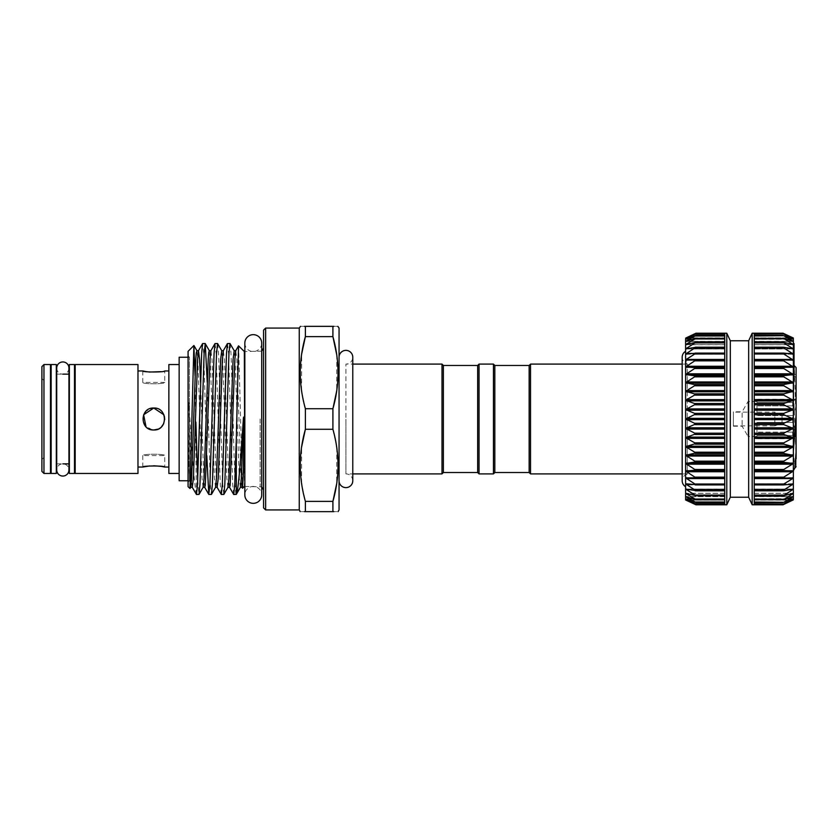 <?xml version="1.0" encoding="UTF-8"?>
<svg xmlns="http://www.w3.org/2000/svg" width="838" height="838" viewBox="0 0 838 838"><rect width="100%" height="100%" fill="white"/><g stroke="black" fill="none" stroke-linecap="round" stroke-linejoin="round"><path stroke-width="0.63" stroke-dasharray="4.19 3.14" d="M56.722 368.05A6.107 6.107 0 0 0 62.829 374.157A6.107 6.107 0 0 0 68.936 368.05L68.936 469.95A6.107 6.107 0 0 0 62.829 463.843A6.107 6.107 0 0 0 56.722 469.95L56.722 368.05M244.832 343.098A8.443 8.443 0 0 0 253.265 351.541A8.443 8.443 0 0 0 261.707 343.098L261.707 494.902A8.443 8.443 0 0 0 253.265 486.459A8.443 8.443 0 0 0 244.832 494.902L244.832 343.098M782.032 423.242L782.032 414.758L782.032 423.242L774.825 425.861L774.825 412.139L733.355 412.139L733.355 425.861L733.355 412.139M782.032 414.758L774.825 412.139L774.825 425.861L733.355 425.861M756.986 399.192L756.986 402.418L756.986 399.192L794.979 399.192L792.664 402.418L756.986 402.418L792.664 402.418L792.664 405.864L756.986 405.864L792.664 405.864L794.979 409.091L792.664 415.554L756.986 415.554L792.664 415.554L792.664 422.446L756.986 422.446L792.664 422.446L794.979 428.909L792.664 432.136L756.986 432.136L792.664 432.136L792.664 435.582L756.986 435.582L792.664 435.582L794.979 438.808L792.664 435.582L792.664 432.136L794.979 428.909L792.664 422.446L792.664 415.554L794.979 409.091L792.664 405.864L792.664 402.418L796.1 398.071L796.1 439.929L796.1 398.071M756.986 438.808L756.986 435.582L756.986 438.808L794.979 438.808L796.1 439.929M756.986 415.554L756.986 405.864L756.986 415.554L756.986 409.091L794.979 409.091L756.986 409.091L756.986 415.554M756.986 432.136L756.986 422.446L756.986 432.136L756.986 428.909L794.979 428.909L756.986 428.909L756.986 432.136M756.986 436.504L748.062 436.504L748.062 401.496L748.062 436.504L742.122 426.207L733.355 426.207L733.355 411.793L733.355 426.207M756.986 401.496L748.062 401.496L742.122 411.793L742.122 426.207L742.122 411.793L733.355 411.793M796.1 460.177L796.1 377.823L796.1 460.177L793.356 462.922L793.356 375.078L793.356 462.922M796.1 377.823L793.356 375.078M796.1 463.603L796.1 374.397L796.1 463.603L793.356 463.603L793.356 374.397L793.356 463.603M796.1 374.397L793.356 374.397M783.059 333.22L793.356 338.154L754.242 338.154L793.356 338.154L783.75 334.037L793.356 339.233L783.75 335.692L793.356 341.401L783.75 338.468L793.356 344.617L783.75 342.333L793.356 348.838L783.75 347.236L783.75 347.969L793.356 354.013L783.75 353.102L783.75 353.971L793.356 360.057L783.75 359.869L783.75 360.843L793.356 366.908L783.75 367.432L783.75 368.511L793.356 374.46L783.75 375.686L783.75 376.849L793.356 382.61L783.75 384.537L783.75 385.763L793.356 391.252L783.75 393.85L783.75 395.138L793.356 400.271L793.356 451.326L793.356 386.674L796.1 458.784L795.964 419L794.33 365.756M796.1 367.526L796.1 426.353M794.036 367.369L793.617 377.341M724.734 333.22L724.734 504.204L695.896 504.204L685.61 498.757L695.896 502.486L685.61 496.578L695.896 499.637L685.61 493.362L695.896 495.698L685.61 489.13L695.896 490.722L685.61 483.955L685.61 477.901L695.896 477.932L685.61 471.05L685.61 463.498L695.896 461.979L685.61 455.348L685.61 437.677L695.896 433.99L685.61 428.407L685.61 391.304L695.896 385.113L685.61 382.652L695.896 376.199L685.61 374.502L685.61 366.95L695.896 360.204L685.61 360.099L685.61 354.045L695.896 347.393L685.61 348.87L695.896 342.396L685.61 344.638L695.896 338.426L685.61 341.422L695.896 335.556L685.61 339.243L695.896 333.817L685.61 338.154L695.907 333.22M687.275 474.13A6.861 6.861 0 0 0 682.184 480.761L682.184 357.239A6.861 6.861 0 0 0 687.275 363.87L687.275 474.13L687.275 363.87M695.896 333.817L724.734 334.037L724.734 338.154L724.734 333.545L724.734 338.154L724.734 333.796L695.215 334.037M695.896 335.556L724.734 335.504L724.734 339.076L724.734 335.692L695.215 335.692M695.896 338.426L724.734 338.468L695.215 338.468M695.896 342.396L724.734 342.25L724.734 344.628L724.734 342.333L695.215 342.333M695.896 347.393L724.734 347.183L724.734 348.943L724.734 347.236M695.896 353.353L685.61 354.045L685.61 360.099L695.215 353.971L695.896 353.353L695.215 353.102L724.734 353.091L724.734 354.191L724.734 353.102L695.477 353.091M695.896 360.204L724.734 359.858L695.331 359.858M695.896 367.861L685.61 366.95L685.61 374.502L695.896 367.861M695.896 394.499L685.61 391.304L685.61 400.323L695.896 394.499M695.896 404.199L685.61 400.323L685.61 409.593L695.896 404.199M695.896 414.108L685.61 409.593L685.61 419L695.896 414.108M695.896 424.091L685.61 419L685.61 428.407L695.896 424.091M695.896 443.7L685.61 437.677L685.61 446.696L695.896 443.7M695.896 453.065L685.61 446.696L685.61 455.348L695.896 453.065M695.896 470.307L685.61 463.498L685.61 471.05L695.896 470.307M695.896 484.773L685.61 477.901L685.61 483.955L695.687 484.898M724.734 504.78L724.734 504.204M695.907 504.78L686.228 500.171L724.734 500.171L686.395 500.171M724.734 502.496L724.734 498.736L724.734 503.806L724.734 498.736L724.734 502.496L695.854 502.496M724.734 490.817L724.734 495.069L724.734 489.015L724.734 490.817L695.603 490.817M695.477 484.909L724.734 484.909L724.734 483.788L724.734 490.031L724.734 483.788L724.734 484.909L695.215 484.898M695.331 478.142L724.734 477.67L724.734 484.029L724.734 477.67L695.896 477.932M726.787 333.22L726.787 504.78M730.307 340.762L730.307 497.238M754.242 504.78L754.242 333.22M754.242 341.433L754.242 360.33L754.242 338.343L754.242 341.454L793.272 341.454L754.242 341.454M754.242 366.981L754.242 490.817L754.242 366.981M754.242 489.162L754.242 499.658L754.242 489.162M754.242 496.599L754.242 502.496L754.242 496.599M754.242 498.767L754.242 504.204L754.242 498.767M792.738 483.809L754.242 483.809L793.356 483.924L793.356 400.323L783.75 403.497L783.75 404.817L793.356 409.552L783.75 413.364L783.75 414.705L793.356 418.948L783.75 423.295L783.75 424.636L793.356 428.354L783.75 433.183L783.75 434.503L793.356 437.625L783.75 442.862L783.75 444.15L793.356 446.654L783.75 452.237L783.75 453.463L793.356 455.296L783.75 461.151L783.75 462.314L793.356 463.456L783.75 469.49L783.75 470.568L793.356 471.019L783.75 477.157L783.75 478.131L793.356 477.87L783.75 484.029L783.75 484.898L793.356 483.924L783.75 490.031L783.75 490.764L793.356 489.109L783.75 495.069L783.75 495.667L793.356 493.341L783.75 499.532L793.356 496.578L783.75 502.308L793.356 498.757L783.75 503.963L793.356 499.846L754.242 499.846L793.356 499.846L783.75 504.455L754.242 504.455M793.356 400.323L793.356 360.099L754.242 360.131L754.242 366.269L754.242 359.858L792.738 360.33M794.036 372.742L794.036 363.849L794.036 372.742L793.356 372.742L793.356 354.045L754.242 354.191L792.738 354.191M794.036 343.538L794.036 368.207L794.036 347.403L794.036 366.091L794.036 358.098L794.036 366.08L793.356 366.08L793.356 348.87L754.242 348.943L792.738 348.943M794.036 348.859L794.036 370.983L794.036 348.859L793.356 348.859L793.356 344.638L754.242 344.628L792.738 344.628M794.036 358.413L794.036 345.602L794.036 358.413L793.356 358.413L793.356 341.422L754.242 341.328L792.738 341.328M793.356 341.422L793.356 339.243L792.738 339.076L754.242 339.076L792.738 339.076M793.356 339.243L792.738 337.903L754.242 337.903L754.242 333.796L754.242 338.856L754.242 333.796L754.242 337.903L792.738 337.903M752.178 333.22L752.178 504.78M748.659 340.762L748.659 497.238M687.275 419L687.275 473.899L687.275 419M530.517 364.101L530.517 473.899M529.145 365.473L529.145 472.527M477.67 472.527L477.67 365.473M479.043 473.899L479.043 364.101M493.456 473.899L493.456 364.101M494.829 472.527L494.829 365.473M441.993 364.101L441.993 473.899M352.777 480.761A6.861 6.861 0 0 0 345.916 473.899L345.916 419L345.916 473.899L352.777 473.899L352.777 364.101L345.916 364.101L345.916 419L345.916 364.101A6.861 6.861 0 0 0 352.777 357.239M443.365 365.473L443.365 472.527M339.055 357.239L339.055 480.761L339.055 357.239M188.079 480.761L189.451 480.761L189.451 419L189.451 480.761L188.079 482.133L188.079 419L188.079 482.133M263.561 330.13L263.561 507.87M265.625 509.933L265.625 328.067M299.25 328.067L299.25 509.933M305.388 326.359C298.579 326.359 298.579 326.359 305.388 326.359L305.388 336.625L332.906 336.625L332.906 326.359C339.715 326.359 339.715 326.359 332.906 326.359L305.388 326.359M305.388 408.724L305.388 429.276L332.906 429.276L332.906 408.724L305.388 408.724L301.774 392.037M301.523 390.393L301.68 353.95M244.35 351.541L244.35 486.459M238.621 345.811L242.486 488.229M230.083 343.601L231.016 353.626L233.09 419C234.169 460.743 235.216 498.264 236.316 494.347M233.634 494.399L232.692 484.374L228.554 353.626L227.517 343.507M217.66 343.601L218.592 353.626L222.74 484.374L223.767 494.493M221.211 494.399L220.279 484.374L216.131 353.626L215.104 343.507M207.248 382.358L210.317 484.374L211.354 494.493M206.787 455.642L203.718 353.626L202.681 343.507M197.695 480.027L198.931 494.493M196.375 494.399L195.065 375.717M188.079 351.332L188.079 486.669M189.943 488.533L188.812 461.13L188.32 409.08C188.361 407.258 188.288 399.171 188.812 402.628L189.901 419C191.902 450.635 194.144 481.546 195.893 491.56M339.055 328.067L339.055 509.933M336.771 354.956L336.677 391.032M50.479 374.157L50.479 463.843L50.479 374.157M51.16 374.157L51.16 463.843L51.16 374.157M43.964 457.433L43.964 380.567L43.964 457.433L41.9 459.486L41.9 378.514L41.9 459.486M43.964 380.567L41.9 378.514M142.785 370.962L142.785 382.4L164.74 382.4C165.432 384.223 142.104 384.223 142.785 382.4C142.093 384.223 165.421 384.223 164.74 382.4L164.74 370.962L161.074 371.663M137.977 370.962L137.977 467.038L137.977 370.962M168.857 370.962L168.857 467.038L168.857 370.962M179.154 364.54L179.154 473.46L179.154 364.54M189.451 419L189.451 357.239L189.451 419M188.079 357.239L189.451 357.239L188.079 355.867M163.892 414.779L164.321 416.004M164.73 419.555L163.703 423.661M161.556 426.731L157.921 429.161M153.763 429.978C167.925 430.669 167.925 407.331 153.763 408.022C139.6 407.331 139.59 430.659 153.763 429.978C167.925 430.659 167.925 407.341 153.763 408.022L146.252 410.987L142.806 418.288L145.288 425.976L152.348 429.884M142.785 467.038L142.785 455.6C142.093 453.777 165.421 453.777 164.74 455.6C165.432 453.777 142.104 453.777 142.785 455.6L164.74 455.6L164.74 467.038M153.752 465.771L149.52 465.959M74.498 463.843L74.498 374.157L74.498 463.843M75.179 374.157L75.179 463.843L75.179 374.157M56.314 463.843L56.314 374.157L56.314 463.843M56.722 463.843L62.829 463.843M69.355 374.157L69.355 463.843L69.355 374.157M56.722 374.157L62.829 374.157M151.552 429.758L145.99 426.762M179.154 480.761L179.154 357.239M168.857 473.46L168.857 364.54M137.977 473.46L137.977 364.54M75.179 473.46L75.179 364.54M69.355 364.54L69.355 473.46M74.498 364.54L74.498 473.46M51.16 364.54L51.16 473.46M56.314 364.54L56.314 473.46M41.9 366.604L41.9 471.396M43.964 473.46L43.964 364.54M50.479 473.46L50.479 364.54M305.388 501.375L305.388 511.641L332.906 511.641C339.715 511.641 339.715 511.641 332.906 511.641L332.906 501.375L305.388 501.375L301.774 484.678M332.906 429.276L336.53 445.963M336.771 447.607L336.677 483.683M263.561 419L263.561 348.105L263.561 419M301.523 483.044L301.617 446.968M305.388 511.641C298.579 511.641 298.579 511.641 305.388 511.641M794.036 362.624L793.356 362.686L793.356 360.487L793.356 368.207L793.356 343.57L793.356 370.983L793.356 348.859M793.356 367.631L794.036 368.207L793.356 367.631M754.242 335.504L754.242 340.961L754.242 335.504L783.111 335.504M754.242 496.546L793.272 496.546L754.242 496.546M794.036 365.462L793.356 365.462M794.036 360.487L793.356 360.487M783.75 334.037L754.242 334.194M783.75 335.692L754.242 335.996M783.75 338.468L754.242 338.929M754.242 342.333L783.75 342.333L783.75 342.931L754.242 342.931M754.242 347.236L783.75 347.236L783.75 347.969L754.242 347.969M783.488 353.091L754.242 353.091L783.75 353.102L783.75 353.971L754.242 353.971M783.635 359.858L754.242 359.858L783.75 359.869L783.75 360.843L754.242 360.843M754.242 477.157L783.75 477.157L783.75 478.131L754.242 478.131L783.635 478.142M792.738 477.67L754.242 477.67L793.356 477.87M754.242 484.029L783.75 484.029L783.75 484.898L754.242 484.898L783.488 484.909M754.242 490.031L783.75 490.031L783.75 490.764L754.242 490.764M792.738 489.057L754.242 489.057L793.356 489.109L793.356 483.955M754.242 495.069L783.75 495.069L783.75 495.667L754.242 495.667M754.242 499.071L783.75 499.532M792.738 496.672L754.242 496.672L793.356 496.567L793.356 489.13M754.242 502.004L783.75 502.308M792.738 498.924L754.242 498.924L792.738 498.924L793.356 498.746L793.356 496.578M754.242 503.806L783.75 503.963M794.036 372.428L794.036 357.805L794.036 380.421L793.356 357.805L793.356 372.428M794.036 369.506L793.356 369.129L794.036 369.506M793.356 358.318L793.356 366.08L794.036 366.091L794.036 351.405L794.036 377.341M793.356 499.982L793.356 498.757M794.036 364.467L793.356 364.467M794.036 364.75L793.356 364.75M794.036 350.043L793.356 350.043M793.356 343.8L793.356 362.624M793.356 345.665L793.356 358.413M794.036 360.445L793.356 360.445M794.036 345.968L793.356 345.968M794.036 343.643L793.356 343.643M794.036 343.57L793.356 343.57M794.036 362.466L793.356 362.466L794.036 362.487M794.036 362.833L793.356 362.833M794.036 348.535L793.356 348.535M794.036 365.148L793.356 365.148M794.036 365.221L793.356 365.221M794.036 346.314L793.356 346.314M794.036 351.405L793.356 351.405L793.356 377.341M794.036 356.82L793.356 356.82M794.036 355.417L793.356 355.417M794.036 353.709L793.356 353.709M794.036 366.154L793.356 366.154M794.036 370.983L793.356 370.983M794.036 369.275L793.356 369.275M794.036 365.295L793.356 365.295M794.036 358.507L793.356 358.507M794.036 360.79L793.356 360.79M794.036 363.315L793.356 363.315M794.036 357.805L793.356 357.805M794.036 373.675L793.356 373.675M794.036 366.876L793.356 366.876M794.036 367.589L793.356 367.589M794.036 378.881L793.356 378.881M794.036 380.421L793.356 380.421M793.356 365.001L793.356 372.742M793.356 374.502L793.356 366.95M794.036 377.121L793.356 377.121M794.036 361.974L793.356 361.974M794.036 370.365L793.356 370.365M794.036 370.155L793.356 370.155M793.356 352.557L793.356 351.405M794.036 365.41L793.356 365.41M793.356 348.074L793.356 347.403M793.356 450.896L794.843 468.065M724.734 334.194L724.734 339.264L724.734 334.194L695.215 334.194M724.734 335.504L695.854 335.504M724.734 338.343L695.791 338.343M724.734 338.929L724.734 344.711L724.734 338.929L695.215 338.929M724.734 342.931L724.734 348.985L724.734 342.931L695.215 342.931M724.734 347.969L724.734 354.212L724.734 347.969L695.215 347.969M724.734 353.971L724.734 360.33L724.734 353.971L695.215 353.971M724.734 360.843L724.734 367.432L724.734 360.843L695.215 360.843M724.734 368.511L724.734 375.686L724.734 368.511L695.215 368.511M724.734 376.849L724.734 384.537L724.734 376.849L695.215 376.849M724.734 385.763L724.734 393.85L724.734 385.763L695.215 385.763M724.734 395.138L724.734 403.497L724.734 395.138L695.215 395.138M724.734 404.817L724.734 413.364L724.734 404.817L695.215 404.817M724.734 414.705L724.734 423.295L724.734 414.705L695.215 414.705M724.734 424.636L724.734 433.183L724.734 424.636L695.215 424.636M724.734 434.503L724.734 442.862L724.734 434.503L695.215 434.503M724.734 444.15L724.734 452.237L724.734 444.15L695.215 444.15M724.734 453.463L724.734 461.151L724.734 453.463L695.215 453.463M724.734 462.314L724.734 469.49L724.734 462.314L695.215 462.314M724.734 470.568L724.734 477.157L724.734 470.568L695.215 470.568M724.734 495.667L724.734 499.071L724.734 493.289L724.734 495.75L695.215 495.667M695.215 499.532L724.734 499.532L724.734 496.546L724.734 502.004L724.734 496.546L724.734 499.532L695.896 499.637M724.734 499.658L695.802 499.658M685.61 471.05L685.61 499.846L695.896 504.204M685.61 499.982L724.734 500.097L686.228 500.097M695.215 502.308L724.734 502.308L695.896 502.486M685.61 489.13L724.734 489.057L686.228 489.057M686.228 360.33L724.734 360.33L685.61 360.099L685.61 366.95M686.228 354.191L724.734 354.191L685.61 354.045L685.61 360.099M686.228 348.943L724.734 348.943L685.61 348.87L685.61 354.045M686.228 344.628L724.734 344.628L685.61 344.638L685.61 348.87M686.228 341.328L724.734 341.328L686.228 341.328L685.61 341.422L685.61 344.638M686.228 339.076L724.734 339.076L686.228 339.076L685.61 339.243L685.61 341.422M686.228 337.903L724.734 337.903L686.228 337.903L685.61 339.243M685.61 455.348L685.61 463.498M685.61 428.407L685.61 437.677M685.61 374.502L685.61 391.304M685.61 363.179L685.61 474.821M796.1 466.714L796.1 458.784M756.986 405.864L756.986 409.091L756.986 405.864M756.986 422.446L756.986 428.909L756.986 422.446M724.734 367.432L695.215 367.432M724.734 375.686L695.215 375.686M724.734 384.537L695.215 384.537M724.734 393.85L695.215 393.85M724.734 403.497L695.215 403.497M724.734 413.364L695.215 413.364M724.734 423.295L695.215 423.295M724.734 433.183L695.215 433.183M724.734 442.862L695.215 442.862M724.734 452.237L695.215 452.237M724.734 461.151L695.215 461.151M724.734 469.49L695.215 469.49M724.734 477.157L695.215 477.157M724.734 484.029L695.215 484.029M724.734 490.031L695.215 490.031M724.734 495.069L695.215 495.069M724.734 499.071L695.215 499.071M724.734 502.004L695.215 502.004M724.734 503.806L695.215 503.806M724.734 504.455L695.215 504.455M724.734 503.963L695.215 503.963L724.734 503.963M792.738 338.856L792.161 338.856M792.738 340.961L791.606 340.961M792.738 344.125L790.789 344.125M792.738 348.304L789.417 348.304M792.738 353.427L786.484 353.427M754.242 493.373L792.738 493.373L754.242 493.373M754.242 500.097L792.738 500.097L754.242 500.097M792.161 499.144L792.738 499.144M791.606 497.039L792.738 497.039M790.789 493.875L792.738 493.875M789.417 489.696L792.738 489.696M786.484 484.574L792.738 484.574M754.242 478.55L792.738 478.55M754.242 471.731L792.738 471.731M754.242 464.189L792.738 464.189M754.242 456.04L792.738 456.04M754.242 447.398L792.738 447.398M754.242 438.368L792.738 438.368M754.242 429.066L792.738 429.066M754.242 419.639L792.738 419.639M754.242 410.201L792.738 410.201M754.242 400.878L792.738 400.878M754.242 391.807L792.738 391.807M754.242 383.102L792.738 383.102M754.242 374.879L792.738 374.879M754.242 367.254L792.738 367.254M260.126 419L260.126 486.459L260.126 419M241.952 487.318L241.03 478.247L236.892 359.753L235.75 350.682M229.539 487.318L228.606 478.247L224.469 359.753L223.327 350.682M217.115 487.318L216.183 478.247L212.045 359.753L210.904 350.682M204.692 487.318L203.77 478.247L200.575 382.358M192.269 487.318L191.483 480.74M190.917 469.008L188.812 402.628M240.391 487.318L239.249 478.247L235.101 359.753L234.179 350.682M227.967 487.318L226.826 478.247L222.688 359.753L221.756 350.682M215.544 487.318L214.402 478.247L210.265 359.753L209.332 350.682M203.121 487.318L201.979 478.247L197.841 359.753L196.92 350.682M190.708 487.318L188.812 461.13M754.242 333.545L783.75 333.545M754.242 359.45L792.738 359.45M754.242 366.269L792.738 366.269M754.242 373.811L792.738 373.811M754.242 368.511L783.75 368.511M754.242 367.432L783.75 367.432M754.242 381.96L792.738 381.96M754.242 376.849L783.75 376.849M754.242 375.686L783.75 375.686M754.242 390.602L792.738 390.602M754.242 385.763L783.75 385.763M754.242 384.537L783.75 384.537M754.242 399.632L792.738 399.632M754.242 395.138L783.75 395.138M754.242 393.85L783.75 393.85M754.242 408.934L792.738 408.934M754.242 404.817L783.75 404.817M754.242 403.497L783.75 403.497M754.242 418.361L792.738 418.361M754.242 414.705L783.75 414.705M754.242 413.364L783.75 413.364M754.242 427.799L792.738 427.799M754.242 424.636L783.75 424.636M754.242 423.295L783.75 423.295M754.242 437.122L792.738 437.122M754.242 434.503L783.75 434.503M754.242 433.183L783.75 433.183M754.242 446.193L792.738 446.193M754.242 444.15L783.75 444.15M754.242 442.862L783.75 442.862M754.242 454.898L792.738 454.898M754.242 453.463L783.75 453.463M754.242 452.237L783.75 452.237M754.242 463.121L792.738 463.121M754.242 462.314L783.75 462.314M754.242 461.151L783.75 461.151M754.242 470.747L792.738 470.747M754.242 470.568L783.75 470.568M754.242 469.49L783.75 469.49M783.059 495.667L783.75 495.667M783.121 490.764L783.75 490.764M783.121 347.236L783.75 347.236M783.059 342.333L783.75 342.333M794.036 360.298L793.356 360.298M686.228 338.856L686.804 338.856M686.228 340.961L687.359 340.961M686.228 344.125L688.176 344.125M686.228 348.304L689.559 348.304M695.844 347.236L695.215 347.236M686.228 353.427L692.481 353.427M686.228 484.574L692.481 484.574M686.228 489.696L689.559 489.696M724.734 493.373L686.228 493.373L724.734 493.373M686.228 493.875L688.176 493.875M724.734 496.672L686.228 496.672L724.734 496.672M686.228 497.039L687.359 497.039M724.734 498.924L686.228 498.924L724.734 498.924M686.228 499.144L686.804 499.144M724.734 490.764L695.215 490.764M724.734 478.55L686.228 478.55M724.734 471.731L686.228 471.731M724.734 470.747L686.228 470.747M724.734 464.189L686.228 464.189M724.734 463.121L686.228 463.121M724.734 456.04L686.228 456.04M724.734 454.898L686.228 454.898M724.734 447.398L686.228 447.398M724.734 446.193L686.228 446.193M724.734 438.368L686.228 438.368M724.734 437.122L686.228 437.122M724.734 429.066L686.228 429.066M724.734 427.799L686.228 427.799M724.734 419.639L686.228 419.639M724.734 418.361L686.228 418.361M724.734 410.201L686.228 410.201M724.734 408.934L686.228 408.934M724.734 400.878L686.228 400.878M724.734 399.632L686.228 399.632M724.734 391.807L686.228 391.807M724.734 390.602L686.228 390.602M724.734 383.102L686.228 383.102M724.734 381.96L686.228 381.96M724.734 374.879L686.228 374.879M724.734 373.811L686.228 373.811M724.734 367.254L686.228 367.254M724.734 366.269L686.228 366.269M724.734 359.45L686.228 359.45M724.734 335.996L695.215 335.996M724.734 333.545L695.215 333.545M724.734 333.796L695.896 333.796M724.734 342.25L695.708 342.25M724.734 347.183L695.603 347.183M754.242 489.015L793.104 489.015L754.242 489.015M754.242 493.289L793.198 493.289L754.242 493.289M754.242 498.736L793.324 498.736L754.242 498.736M754.242 348.985L793.104 348.985L754.242 348.985M754.242 344.711L793.198 344.711L754.242 344.711M754.242 339.264L793.324 339.264L754.242 339.264M687.275 473.899L682.184 473.899M244.832 486.459L261.707 486.847M261.707 351.153L244.832 351.541M687.275 364.101L682.184 364.101M793.356 369.369L794.036 369.369M754.242 333.796L783.069 333.796M754.242 338.343L783.174 338.343M754.242 342.25L783.258 342.25M754.242 347.183L783.362 347.183M754.242 490.817L783.362 490.817M754.242 495.75L783.258 495.75M754.242 499.658L783.174 499.658M754.242 502.496L783.111 502.496M754.242 504.204L783.069 504.204M793.356 371.339L794.036 371.339M724.734 339.264L685.641 339.264L724.734 339.264M724.734 341.454L685.694 341.454L724.734 341.454M724.734 344.711L685.767 344.711L724.734 344.711M724.734 348.985L685.861 348.985L724.734 348.985M724.734 489.015L685.861 489.015L724.734 489.015M724.734 493.289L685.767 493.289L724.734 493.289M724.734 496.546L685.694 496.546L724.734 496.546M724.734 498.736L685.641 498.736L724.734 498.736M724.734 499.846L685.62 499.846L724.734 499.846M724.734 495.75L695.708 495.75M724.734 338.154L685.62 338.154L724.734 338.154M794.267 365.777L793.356 367.358"/><path stroke-width="1.26" d="M62.829 361.943A6.107 6.107 0 0 0 56.722 368.05L56.722 469.95A6.107 6.107 0 0 0 62.829 476.057A6.107 6.107 0 0 0 68.936 469.95L68.936 368.05A6.107 6.107 0 0 0 62.829 361.943M253.265 334.655A8.443 8.443 0 0 0 244.832 343.098L244.832 494.902A8.443 8.443 0 0 0 253.265 503.345A8.443 8.443 0 0 0 261.707 494.902L261.707 343.098A8.443 8.443 0 0 0 253.265 334.655M793.356 450.896L796.1 414.873L796.1 367.526L794.33 365.756L794.036 367.369M793.617 377.341L793.356 400.323L783.75 395.138L783.75 393.85L793.356 391.346L783.75 385.763L783.75 384.537L793.356 382.704L783.75 376.849L783.75 375.686L793.356 374.544L783.75 368.511L783.75 367.432L793.356 366.981L783.75 360.843L783.75 359.869L793.356 360.131L783.75 353.971L783.75 353.102L793.356 354.076L783.75 347.969L783.75 347.236L793.356 348.891L783.75 342.931L783.75 342.333L793.356 344.659L783.75 338.468L793.356 341.433L783.75 335.692L793.356 339.254L783.75 334.037L793.356 338.154L783.059 333.22L793.356 338.018L793.356 409.593L783.75 404.817L783.75 403.497L793.356 400.323M685.61 486.71L685.61 483.955L695.896 490.607L685.61 489.13L695.896 495.604L685.61 493.362L695.896 499.574L685.61 496.578L695.896 502.444L685.61 498.757L695.896 504.183L685.61 499.846L695.907 504.78L685.61 499.982L685.61 498.757L686.228 498.924L685.61 498.757L685.61 496.578L686.228 496.672L685.61 496.578L685.61 493.362L686.228 493.373L685.61 493.362L685.61 483.955L686.228 483.809L685.61 483.955L685.61 471.05L695.896 477.796L685.61 477.901L695.896 484.647L686.228 483.809L685.61 483.955L685.61 486.71A6.861 6.861 0 0 1 682.184 480.761L682.184 357.239A6.861 6.861 0 0 1 685.61 351.29L685.61 354.045L685.61 351.29M685.61 463.498L685.61 455.348L695.896 461.801L685.61 463.498L695.896 470.139L685.61 471.05L685.61 446.696L695.896 452.887L685.61 455.348M685.61 437.677L685.61 428.407L695.896 433.801L685.61 437.677L695.896 443.501L685.61 446.696L685.61 419L695.896 423.892L685.61 428.407M685.61 391.304L685.61 374.502L695.896 376.021L685.61 382.652L695.896 384.935L685.61 391.304L695.896 394.3L685.61 400.323L695.896 404.01L685.61 409.593L695.896 413.909L685.61 419L685.61 360.099L695.896 360.068L685.61 366.95L695.896 367.693L685.61 374.502M748.659 340.762L752.178 333.22L754.242 333.22L754.242 504.78L752.178 504.78L748.659 497.238L748.659 340.762L730.307 340.762L726.787 333.22L695.907 333.22L685.61 338.154L695.896 333.796L685.61 339.243L695.896 335.514L685.61 341.422L695.896 338.363L685.61 344.638L695.896 342.302L685.61 348.87L695.896 347.278L685.61 354.045L695.896 353.227L686.228 359.45L685.61 360.099L686.228 360.33M695.896 504.183L695.215 503.963M695.896 502.444L695.215 502.308M695.896 499.574L695.215 499.532M695.896 495.604L695.215 495.667M695.896 490.607L695.215 490.764M695.896 484.647L695.215 484.898M695.896 477.796L695.215 478.131M748.659 497.238L730.307 497.238L726.787 504.78L724.734 504.78L724.734 333.796L695.896 333.796M793.356 409.646L793.356 419L783.75 414.705L783.75 413.364L793.356 409.646M793.356 419.052L793.356 428.407L783.75 424.636L783.75 423.295L793.356 419.052M793.356 428.448L793.356 437.677L783.75 434.503L783.75 433.183L793.356 428.448M793.356 437.729L793.356 446.696L783.75 444.15L783.75 442.862L793.356 437.729M793.356 446.748L793.356 455.348L783.75 453.463L783.75 452.237L793.356 446.748M793.356 455.39L793.356 463.498L783.75 462.314L783.75 461.151L793.356 455.39M793.356 463.54L793.356 471.05L783.75 470.568L783.75 469.49L793.356 463.54M793.356 471.092L793.356 477.901L783.75 478.131L783.75 477.157L793.356 471.092M754.242 504.455L783.75 504.455L793.356 499.846L783.75 503.963L793.356 498.767L783.75 502.308L793.356 496.599L783.75 499.532L793.356 493.383L783.75 495.667L793.356 489.162L783.75 490.764L783.75 490.031L793.356 483.987L783.75 484.898L783.75 484.029L792.738 478.55L793.356 477.943L792.738 477.67M793.356 477.901L793.356 483.955L792.738 483.809M793.356 483.955L793.356 489.13L792.738 489.057M793.356 489.13L793.356 493.362L792.738 493.373L793.356 493.341M793.356 493.362L793.356 496.578L792.738 496.672M793.356 496.578L793.356 498.757L792.738 498.924M793.356 498.757L792.738 500.097M530.517 473.899L530.517 364.101L529.145 365.473L529.145 472.527L530.517 473.899L682.184 473.899M477.67 472.527L443.365 472.527L443.365 365.473L477.67 365.473L477.67 472.527L479.043 473.899L493.456 473.899L493.456 364.101L494.829 365.473L494.829 472.527L493.456 473.899M477.67 365.473L479.043 364.101L479.043 473.899M443.365 472.527L441.993 473.899L441.993 364.101L352.777 364.101L352.777 357.239A6.861 6.861 0 0 0 345.916 350.378A6.861 6.861 0 0 0 339.055 357.239M352.777 357.239L352.777 480.761A6.861 6.861 0 0 1 345.916 487.622A6.861 6.861 0 0 1 339.055 480.761M265.625 509.933L263.561 507.87L263.561 330.13L265.625 328.067L265.625 509.933L299.25 509.933L299.25 328.067L300.454 326.359M336.677 391.032L332.906 408.724L332.906 429.276L305.388 429.276L305.388 408.724L332.906 408.724C339.715 384.831 339.715 360.801 332.906 336.625L336.771 354.956M301.68 353.95L305.388 336.625C298.579 360.529 298.579 384.558 305.388 408.724M333.838 326.359L332.906 326.359C339.715 326.359 339.715 326.359 332.906 326.359L332.906 336.625L305.388 336.625L305.388 326.359L304.466 326.359M305.388 326.359C298.579 326.359 298.579 326.359 305.388 326.359L332.906 326.359M301.774 392.037L301.523 390.393M244.832 486.459L244.35 351.541L238.547 345.832L235.75 350.682L234.818 359.753L230.136 485.432L229.539 487.318L227.967 487.318L223.872 494.399L224.804 484.374L228.942 353.626L229.979 343.507L234.179 350.682L233.037 359.753L228.9 478.247L227.967 487.318M243.397 472.004L241.952 487.318L242.549 488.25L243.397 472.004L243.795 419C243.711 416.643 243.586 416.476 243.397 418.508L243.366 419C240.904 456.008 238.537 490.733 236.316 494.347L236.316 439.28L238.547 345.832M229.979 343.507L227.423 343.601L226.49 353.626L222.342 484.374L221.316 494.493L217.115 487.318L215.544 487.318L211.448 494.399L212.381 484.374L216.529 353.626L217.555 343.507L221.756 350.682L220.614 359.753L216.476 478.247L215.544 487.318M217.555 343.507L214.999 343.601L214.067 353.626L209.929 484.374L208.788 494.399L206.787 455.642M205.142 343.507L202.576 343.601L201.644 353.626L197.506 484.374L196.469 494.493L199.025 494.399L199.968 484.374L204.105 353.626L205.237 343.601L207.248 382.358M221.316 494.493L223.872 494.399M208.892 494.493L211.448 494.399M195.893 422.069L197.695 480.027M196.469 494.493L192.269 487.318L190.708 487.318L191.63 478.247L195.767 359.753L196.312 352.568L196.92 350.682L198.48 350.682L197.559 359.753L193.41 478.247L192.269 487.318M188.079 419L188.079 351.332L193.882 345.528L190.017 488.512L188.079 486.669L188.079 419M195.065 375.717L193.882 345.528M338.06 511.641L339.055 509.933L339.055 328.067L337.84 326.359M50.479 463.843L51.16 463.843M50.479 374.157L51.16 374.157M43.964 364.54L43.964 473.46L50.479 473.46L50.479 364.54L43.964 364.54L41.9 366.604L41.9 471.396L43.964 473.46M56.314 473.46L56.314 364.54L51.16 364.54L51.16 473.46L56.314 473.46M74.498 473.46L74.498 364.54L69.355 364.54L69.355 473.46L74.498 473.46M75.179 364.54L75.179 473.46L137.977 473.46L137.977 364.54L75.179 364.54M157.921 429.161L153.763 429.978C139.6 430.659 139.59 407.341 153.763 408.022C167.914 407.331 167.946 430.648 153.763 429.978L151.552 429.758M137.977 467.038L142.785 467.038C142.093 465.656 165.421 465.656 164.74 467.038L168.857 467.038M137.977 370.962L142.785 370.962C142.114 372.344 165.421 372.334 164.74 370.962L168.857 370.962M179.154 364.54L168.857 364.54L168.857 473.46L179.154 473.46M188.079 357.239L179.154 357.239L179.154 480.761L188.079 480.761M145.99 426.762L143.623 414.779L153.763 408.022L163.892 414.779M164.321 416.004L164.73 419.555M163.703 423.661L161.556 426.731M142.785 370.962L145.98 371.59M146.022 371.601L149.457 372.041M149.562 372.041L161.074 371.663M164.74 467.038L161.671 466.431M161.399 466.389L153.752 465.771M149.52 465.959L142.785 467.038M74.498 463.843L75.179 463.843M74.498 374.157L75.179 374.157M62.829 463.843L69.355 463.843M62.829 374.157L69.355 374.157M152.348 429.884L153.763 429.978M336.677 483.683L332.906 501.375C339.715 477.471 339.715 453.442 332.906 429.276M304.456 511.641L305.388 511.641C298.579 511.641 298.579 511.641 305.388 511.641L305.388 501.375L332.906 501.375L332.906 511.641L333.838 511.641M332.906 511.641C339.715 511.641 339.715 511.641 332.906 511.641L305.388 511.641M336.53 445.963L336.771 447.607M236.316 439.28L234.766 484.374L233.729 494.493L236.316 494.347M233.729 494.493L229.539 487.318M301.774 484.678L301.523 483.044M301.617 446.968L305.388 429.276C298.579 453.169 298.579 477.199 305.388 501.375M730.307 497.238L730.307 340.762M752.178 504.78L752.178 333.22M783.75 503.963L754.242 503.806M783.75 502.308L754.242 502.004M783.75 499.532L754.242 499.071M783.75 495.667L783.75 495.069L754.242 495.069M783.75 490.764L783.75 490.031L754.242 490.031M783.75 484.898L783.75 484.029L754.242 484.029M783.75 478.131L783.75 477.157L754.242 477.157M754.242 360.843L783.75 360.843L783.75 359.869M792.738 360.33L793.356 360.131M754.242 353.971L783.75 353.971L783.75 353.102M792.738 354.191L793.356 354.076L793.356 352.557L794.036 352.557L794.036 343.538L793.356 343.538M754.242 347.969L783.75 347.969L783.75 347.236M792.738 348.943L794.036 348.074M754.242 342.931L783.75 342.931L783.75 342.333M792.738 344.628L793.356 344.659M754.242 338.929L783.75 338.468M792.738 341.328L793.356 341.433M754.242 335.996L783.75 335.692M792.738 339.076L793.356 339.254M754.242 334.194L783.75 334.037M793.356 374.502L793.356 377.341L794.036 377.341L794.036 352.557M793.356 499.846L783.059 504.78L754.242 504.78M794.036 343.8L793.356 343.8L793.356 344.638M794.036 345.602L793.356 345.602M794.036 345.665L793.356 345.665L793.356 347.403L794.036 347.403M794.036 358.098L793.356 358.098M794.036 358.318L793.356 358.318L793.356 360.099M794.036 363.849L793.356 363.849M794.036 365.001L793.356 365.001L793.356 366.95M794.036 351.405L793.356 351.405M726.787 504.78L726.787 333.22M724.734 333.796L724.734 333.22M685.61 366.95L685.61 339.243L686.228 339.076M695.215 335.692L695.896 335.514M687.359 340.961L686.228 341.328M695.215 338.468L695.896 338.363M688.176 344.125L686.228 344.628M695.215 342.333L695.896 342.302M689.559 348.304L686.228 348.304L685.61 348.87L686.228 348.943M695.215 347.236L695.896 347.278M692.481 353.427L686.228 353.427L685.61 354.045L686.228 354.191M695.215 353.102L695.896 353.227M695.215 359.869L695.896 360.068M686.228 477.67L685.61 477.901L686.228 477.67L685.61 477.901L685.61 471.05M686.228 489.057L685.61 489.13M685.61 363.179L686.228 359.45L724.734 359.45M686.228 337.903L685.61 339.243L686.804 338.856M724.734 333.545L695.907 333.22L686.395 337.829M685.61 474.821L685.61 477.901M796.1 414.873L796.1 458.784M796.1 451.86L794.843 468.065L796.1 466.714M724.734 495.667L695.907 495.667M724.734 490.764L695.844 490.764M695.477 484.909L724.734 484.909L695.687 484.898M695.331 478.142L724.734 478.142L695.456 478.131M724.734 470.568L695.215 470.568M724.734 462.314L695.215 462.314M724.734 453.463L695.215 453.463M724.734 444.15L695.215 444.15M724.734 434.503L695.215 434.503M724.734 424.636L695.215 424.636M724.734 414.705L695.215 414.705M724.734 404.817L695.215 404.817M724.734 395.138L695.215 395.138M724.734 385.763L695.215 385.763M724.734 376.849L695.215 376.849M724.734 368.511L695.215 368.511M724.734 360.843L695.215 360.843M724.734 353.971L695.215 353.971M724.734 347.969L695.215 347.969M724.734 342.931L695.215 342.931M724.734 338.929L695.215 338.929M724.734 335.996L695.215 335.996M724.734 334.194L695.215 334.194M792.161 338.856L792.738 338.856M791.606 340.961L792.738 340.961M790.789 344.125L792.738 344.125M789.417 348.304L792.738 348.304M786.484 353.427L792.738 353.427M754.242 359.45L792.738 359.45M754.242 366.269L792.738 366.269M754.242 373.811L792.738 373.811M754.242 381.96L792.738 381.96M754.242 390.602L792.738 390.602M754.242 399.632L792.738 399.632M754.242 408.934L792.738 408.934M754.242 418.361L792.738 418.361M754.242 427.799L792.738 427.799M754.242 437.122L792.738 437.122M754.242 446.193L792.738 446.193M754.242 454.898L792.738 454.898M754.242 463.121L792.738 463.121M754.242 470.747L792.738 470.747M227.423 343.601L223.327 350.682L222.395 359.753L218.257 478.247L217.115 487.318M214.999 343.601L210.904 350.682L209.971 359.753L205.289 485.432L204.692 487.318L203.121 487.318L199.025 494.399M200.575 382.358L199.622 359.753L198.48 350.682L202.576 343.601M191.483 480.74L190.917 469.008M243.397 418.508L241.313 478.247L240.391 487.318L236.295 494.399M210.904 350.682L209.332 350.682L208.735 352.568L208.191 359.753L204.053 478.247L203.121 487.318M754.242 333.545L783.75 333.545M792.161 499.144L792.738 499.144M791.606 497.039L792.738 497.039M790.789 493.875L792.738 493.875M789.417 489.696L792.738 489.696M754.242 495.667L783.059 495.667M786.484 484.574L792.738 484.574M754.242 490.764L783.121 490.764M754.242 478.55L792.738 478.55M783.488 484.909L754.242 484.909L783.279 484.898M754.242 471.731L792.738 471.731M783.635 478.142L754.242 478.142L783.52 478.131M754.242 464.189L792.738 464.189M754.242 469.49L783.75 469.49M754.242 470.568L783.75 470.568M754.242 456.04L792.738 456.04M754.242 461.151L783.75 461.151M754.242 462.314L783.75 462.314M754.242 447.398L792.738 447.398M754.242 452.237L783.75 452.237M754.242 453.463L783.75 453.463M754.242 438.368L792.738 438.368M754.242 442.862L783.75 442.862M754.242 444.15L783.75 444.15M754.242 429.066L792.738 429.066M754.242 433.183L783.75 433.183M754.242 434.503L783.75 434.503M754.242 419.639L792.738 419.639M754.242 423.295L783.75 423.295M754.242 424.636L783.75 424.636M754.242 410.201L792.738 410.201M754.242 413.364L783.75 413.364M754.242 414.705L783.75 414.705M754.242 400.878L792.738 400.878M754.242 403.497L783.75 403.497M754.242 404.817L783.75 404.817M754.242 391.807L792.738 391.807M754.242 393.85L783.75 393.85M754.242 395.138L783.75 395.138M754.242 383.102L792.738 383.102M754.242 384.537L783.75 384.537M754.242 385.763L783.75 385.763M754.242 374.879L792.738 374.879M754.242 375.686L783.75 375.686M754.242 376.849L783.75 376.849M754.242 367.254L792.738 367.254M754.242 367.432L783.75 367.432M754.242 368.511L783.75 368.511M783.635 359.858L754.242 359.858L783.52 359.869M783.488 353.091L754.242 353.091L783.279 353.102M754.242 347.236L783.121 347.236M754.242 342.333L783.059 342.333M724.734 347.236L695.844 347.236M695.477 353.091L724.734 353.091L695.687 353.102M695.331 359.858L724.734 359.858L695.446 359.869M724.734 366.269L686.228 366.269M724.734 367.254L686.228 367.254M724.734 367.432L695.215 367.432M724.734 373.811L686.228 373.811M724.734 374.879L686.228 374.879M724.734 375.686L695.215 375.686M724.734 381.96L686.228 381.96M724.734 383.102L686.228 383.102M724.734 384.537L695.215 384.537M724.734 390.602L686.228 390.602M724.734 391.807L686.228 391.807M724.734 393.85L695.215 393.85M724.734 399.632L686.228 399.632M724.734 400.878L686.228 400.878M724.734 403.497L695.215 403.497M724.734 408.934L686.228 408.934M724.734 410.201L686.228 410.201M724.734 413.364L695.215 413.364M724.734 418.361L686.228 418.361M724.734 419.639L686.228 419.639M724.734 423.295L695.215 423.295M724.734 427.799L686.228 427.799M724.734 429.066L686.228 429.066M724.734 433.183L695.215 433.183M724.734 437.122L686.228 437.122M724.734 438.368L686.228 438.368M724.734 442.862L695.215 442.862M724.734 446.193L686.228 446.193M724.734 447.398L686.228 447.398M724.734 452.237L695.215 452.237M724.734 454.898L686.228 454.898M724.734 456.04L686.228 456.04M724.734 461.151L695.215 461.151M724.734 463.121L686.228 463.121M724.734 464.189L686.228 464.189M724.734 469.49L695.215 469.49M724.734 470.747L686.228 470.747M724.734 471.731L686.228 471.731M724.734 477.157L695.215 477.157M724.734 478.55L686.228 478.55M724.734 484.029L695.215 484.029M692.481 484.574L686.228 484.574M724.734 490.031L695.215 490.031M689.559 489.696L686.228 489.696M724.734 495.069L695.215 495.069M688.176 493.875L686.228 493.875M724.734 499.071L695.215 499.071M687.359 497.039L686.228 497.039M724.734 502.004L695.215 502.004M686.804 499.144L686.228 499.144M724.734 503.806L695.215 503.806M724.734 504.455L695.215 504.455M724.734 504.78L695.907 504.78M724.734 504.204L695.896 504.204M724.734 502.496L695.854 502.496M724.734 499.658L695.791 499.658M724.734 495.75L695.708 495.75M724.734 490.817L695.603 490.817M494.829 472.527L529.145 472.527M443.365 365.473L441.993 364.101M261.707 486.847L263.561 489.895M299.25 328.067L265.625 328.067M241.952 487.318L240.391 487.318M235.75 350.682L234.179 350.682M223.327 350.682L221.756 350.682M193.945 345.549L196.92 350.682M190.017 488.512L190.708 487.318M209.332 350.682L205.237 343.601M208.788 494.399L204.692 487.318M244.35 486.459L242.549 488.25M299.25 509.933L300.234 511.641M261.707 351.153L263.561 348.105M352.777 480.761L352.777 473.899L441.993 473.899M494.829 365.473L529.145 365.473M479.043 364.101L493.456 364.101M682.184 364.101L530.517 364.101M754.242 333.22L783.059 333.22M754.242 504.204L783.069 504.204M754.242 502.496L783.111 502.496M754.242 499.658L783.174 499.658M754.242 495.75L783.258 495.75M754.242 490.817L783.362 490.817M754.242 347.183L783.362 347.183M754.242 342.25L783.258 342.25M754.242 338.343L783.174 338.343M754.242 335.504L783.111 335.504M754.242 333.796L783.069 333.796M724.734 335.504L695.854 335.504M724.734 338.343L695.802 338.343M724.734 342.25L695.708 342.25M724.734 347.183L695.603 347.183M794.843 468.065L793.356 470.642"/></g></svg>
